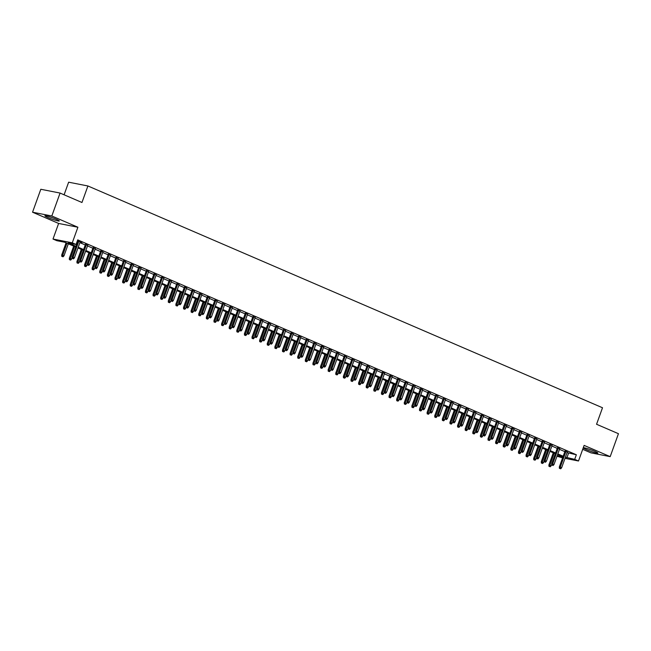 <?xml version="1.0" encoding="UTF-8"?>
<svg xmlns="http://www.w3.org/2000/svg" width="651" height="651" viewBox="0 0 651 651"><rect width="100%" height="100%" fill="white"/><g stroke="black" fill="none" stroke-linecap="round" stroke-linejoin="round"><path stroke-width="0.98" d="M48.019 217.572A7.641 0.741 -160.2 0 0 55.327 220.225A7.641 0.741 -160.2 0 0 59.274 220.958A7.641 0.741 -160.2 0 0 56.141 219.167A7.641 0.741 -160.2 0 0 48.833 216.506A7.641 0.741 -160.2 0 0 44.886 215.782A7.641 0.741 -160.2 0 0 48.019 217.572M586.6 449.678A7.641 0.741 -160.2 0 0 593.907 452.339A7.641 0.741 -160.2 0 0 597.854 453.063A7.641 0.741 -160.2 0 0 594.721 451.273A7.641 0.741 -160.2 0 0 587.414 448.62A7.641 0.741 -160.2 0 0 583.475 447.888A7.641 0.741 -160.2 0 0 586.6 449.678M75.728 247.006L64.628 242.213L56.816 240.683L53.008 239.039L72.277 242.823L76.077 244.467L68.274 242.929L75.996 246.265M58.623 223.448L77.892 227.232L51.82 215.994L60.071 193.062L40.81 189.27L32.55 212.21L58.623 223.448L53.008 239.039M64.099 194.795L68.64 182.19L87.909 185.974L602.509 407.754L596.56 424.265L618.45 433.696L610.19 456.636L584.118 445.398L578.503 460.998L565.019 458.345M582.71 449.312L590.929 452.852L610.19 456.636M562.602 457.873L556.987 456.237M51.82 215.994L32.55 212.21M80.089 242.082L81.953 242.587L77.461 240.65M87.698 245.37L85.46 244.402M95.315 248.649L93.077 247.681M102.923 251.929L100.685 250.96M110.54 255.208L108.302 254.24M118.148 258.488L115.911 257.527M125.765 261.767L123.527 260.807M133.374 265.055L131.136 264.086M140.99 268.334L138.753 267.366M148.599 271.613L146.361 270.645M156.216 274.893L153.97 273.925M163.824 278.172L161.586 277.212M171.441 281.452L169.195 280.491M179.049 284.731L176.812 283.771M186.666 288.019L184.42 287.05M194.275 291.298L192.037 290.33M201.891 294.577L199.645 293.609M209.5 297.857L207.262 296.897M217.108 301.136L214.871 300.176M224.725 304.416L222.487 303.456M232.334 307.703L230.096 306.735M239.95 310.983L237.713 310.014M247.559 314.262L245.321 313.294M255.176 317.542L252.938 316.581M262.784 320.821L260.546 319.861M270.401 324.1L268.163 323.14M278.01 327.388L275.772 326.42M285.626 330.667L283.388 329.699M293.235 333.947L290.997 332.978M300.852 337.226L298.614 336.258M308.46 340.506L306.222 339.545M316.077 343.785L313.839 342.825M323.685 347.073L321.448 346.104M331.302 350.352L329.064 349.384M338.911 353.631L336.673 352.663M346.527 356.911L344.289 355.942M354.136 360.19L351.898 359.23M361.753 363.47L359.507 362.509M369.361 366.757L367.123 365.789M376.978 370.037L374.732 369.068M384.586 373.316L382.349 372.348M392.203 376.595L389.957 375.627M399.812 379.875L397.574 378.915M407.428 383.154L405.182 382.194M415.037 386.434L412.799 385.473M422.645 389.721L420.408 388.753M430.262 393.001L428.024 392.032M437.871 396.28L435.633 395.312M445.487 399.559L443.25 398.599M453.096 402.839L450.858 401.879M460.713 406.118L458.475 405.158M468.321 409.406L466.083 408.437M475.938 412.685L473.7 411.717M483.547 415.965L481.309 414.996M491.163 419.244L488.925 418.284M498.772 422.523L496.534 421.563M506.388 425.803L504.151 424.843M513.997 429.09L511.759 428.122M521.614 432.37L519.376 431.401M529.222 435.649L526.985 434.681M536.839 438.929L534.601 437.96M544.448 442.208L542.21 441.248M552.064 445.487L549.826 444.527M559.673 448.775L557.435 447.807M567.086 452.608L576.347 454.764L77.729 239.877L76.077 244.467M77.16 241.464L77.648 241.676M79.886 242.644L85.265 244.955M87.503 245.923L92.873 248.234M95.111 249.203L100.49 251.522M102.728 252.482L108.099 254.801M110.336 255.762L115.715 258.081M117.953 259.041L123.324 261.36M125.562 262.329L130.932 264.64M133.178 265.608L138.549 267.919M140.787 268.887L146.158 271.198M148.404 272.167L153.774 274.486M156.012 275.446L161.383 277.765M163.629 278.726L169 281.045M171.237 282.013L176.608 284.324M178.854 285.293L184.225 287.604M186.463 288.572L191.833 290.883M194.079 291.851L199.45 294.171M201.688 295.131L207.059 297.45M209.296 298.41L214.675 300.729M216.913 301.69L222.284 304.009M224.522 304.977L229.901 307.288M232.138 308.257L237.509 310.568M239.747 311.536L245.126 313.855M247.364 314.815L252.734 317.135M254.972 318.095L260.351 320.414M262.589 321.374L267.96 323.693M270.198 324.662L275.576 326.973M277.814 327.941L283.185 330.252M285.423 331.221L290.802 333.54M293.04 334.5L298.41 336.819M300.648 337.779L306.027 340.099M308.265 341.059L313.636 343.378M315.873 344.346L321.252 346.657M323.49 347.626L328.861 349.937M331.099 350.905L336.469 353.216M338.715 354.185L344.086 356.504M346.324 357.464L351.695 359.783M353.941 360.744L359.311 363.063M361.549 364.031L366.92 366.342M369.166 367.31L374.537 369.622M376.774 370.59L382.145 372.901M384.391 373.869L389.762 376.188M392 377.149L397.37 379.468M399.608 380.428L404.987 382.747M407.225 383.716L412.596 386.027M414.833 386.995L420.212 389.306M422.45 390.274L427.821 392.586M430.059 393.554L435.438 395.873M437.675 396.833L443.046 399.153M445.284 400.113L450.663 402.432M452.901 403.392L458.271 405.711M460.509 406.68L465.888 408.991M468.126 409.959L473.497 412.27M475.735 413.239L481.113 415.558M483.351 416.518L488.722 418.837M490.96 419.797L496.339 422.117M498.576 423.077L503.947 425.396M506.185 426.364L511.564 428.675M513.802 429.644L519.173 431.955M521.41 432.923L526.789 435.242M529.027 436.203L534.398 438.522M536.636 439.482L542.006 441.801M544.252 442.761L549.623 445.081M551.861 446.049L557.232 448.36M559.478 449.328L564.848 451.639M567.29 452.054L565.044 451.086M77.363 240.911L77.851 241.122M77.892 227.232L72.277 242.823M576.347 454.764L574.695 459.354L578.503 460.998M60.071 193.062L81.961 202.494L87.909 185.974M562.928 456.969L557.557 454.65M555.319 453.69L549.94 451.371M547.703 450.411L542.332 448.091M540.094 447.123L534.715 444.812M532.477 443.844L527.107 441.533M524.869 440.564L519.49 438.253M517.252 437.285L511.881 434.966M509.643 434.005L504.273 431.686M502.027 430.726L496.656 428.407M494.418 427.447L489.047 425.127M486.802 424.159L481.431 421.848M479.193 420.88L473.822 418.569M471.576 417.6L466.206 415.281M463.968 414.321L458.597 412.002M456.351 411.041L450.98 408.722M448.742 407.762L443.372 405.443M441.134 404.474L435.755 402.163M433.517 401.195L428.146 398.884M425.909 397.916L420.53 395.596M418.292 394.636L412.921 392.317M410.683 391.357L405.304 389.038M403.067 388.077L397.696 385.758M395.458 384.79L390.079 382.479M387.841 381.51L382.471 379.199M380.233 378.231L374.854 375.92M372.616 374.952L367.245 372.632M365.008 371.672L359.629 369.353M357.391 368.393L352.02 366.074M349.782 365.105L344.403 362.794M342.166 361.826L336.795 359.515M334.557 358.546L329.178 356.235M326.94 355.267L321.57 352.948M319.332 351.988L313.961 349.668M311.715 348.708L306.344 346.389M304.107 345.421L298.736 343.11M296.49 342.141L291.119 339.83M288.881 338.862L283.51 336.551M281.265 335.582L275.894 333.263M273.656 332.303L268.285 329.984M266.039 329.024L260.669 326.704M258.431 325.744L253.06 323.425M250.822 322.457L245.443 320.146M243.205 319.177L237.835 316.866M235.597 315.898L230.218 313.579M227.98 312.618L222.609 310.299M220.372 309.339L214.993 307.02M212.755 306.06L207.384 303.74M205.146 302.772L199.767 300.461M197.53 299.493L192.159 297.181M189.921 296.213L184.542 293.894M182.304 292.934L176.934 290.615M174.696 289.654L169.317 287.335M167.079 286.375L161.708 284.056M159.471 283.087L154.092 280.776M151.854 279.808L146.483 277.497M144.245 276.529L138.866 274.217M136.629 273.249L131.258 270.93M129.02 269.97L123.641 267.651M121.403 266.69L116.033 264.371M113.795 263.403L108.424 261.092M106.178 260.123L100.807 257.812M98.57 256.844L93.199 254.533M90.953 253.565L85.582 251.245M83.344 250.285L77.974 247.966M557.11 455.895L562.903 457.035M565.434 457.197L574.695 459.354M78.234 247.225L83.613 249.545M85.851 250.505L91.221 252.824M93.459 253.792L98.838 256.103M101.076 257.072L106.447 259.383M108.684 260.351L114.063 262.67M116.301 263.631L121.672 265.95M123.91 266.91L129.289 269.229M131.526 270.189L136.897 272.509M139.135 273.477L144.514 275.788M146.752 276.756L152.122 279.067M154.36 280.036L159.731 282.347M161.977 283.315L167.348 285.634M169.585 286.595L174.956 288.914M177.202 289.874L182.573 292.193M184.811 293.162L190.182 295.473M192.427 296.441L197.798 298.752M200.036 299.72L205.407 302.031M207.653 303L213.023 305.319M215.261 306.279L220.632 308.598M222.87 309.559L228.249 311.878M230.487 312.846L235.857 315.157M238.095 316.126L243.474 318.437M245.712 319.405L251.083 321.716M253.32 322.684L258.699 325.004M260.937 325.964L266.308 328.283M268.546 329.243L273.925 331.562M276.162 332.523L281.533 334.842M283.771 335.81L289.15 338.121M291.388 339.09L296.758 341.401M298.996 342.369L304.375 344.688M306.613 345.648L311.984 347.968M314.221 348.928L319.6 351.247M321.838 352.207L327.209 354.526M329.447 355.495L334.826 357.806M337.063 358.774L342.434 361.085M344.672 362.054L350.051 364.373M352.289 365.333L357.659 367.652M359.897 368.612L365.268 370.932M367.514 371.892L372.885 374.211M375.122 375.179L380.493 377.49M382.739 378.459L388.11 380.77M390.348 381.738L395.718 384.049M397.964 385.018L403.335 387.337M405.573 388.297L410.944 390.616M413.19 391.576L418.56 393.896M420.798 394.864L426.169 397.175M428.407 398.143L433.786 400.455M436.024 401.423L441.394 403.734M443.632 404.702L449.011 407.021M451.249 407.982L456.62 410.301M458.857 411.261L464.236 413.58M466.474 414.549L471.845 416.86M474.083 417.828L479.462 420.139M481.699 421.107L487.07 423.419M489.308 424.387L494.687 426.706M496.925 427.666L502.295 429.985M504.533 430.946L509.912 433.265M512.15 434.225L517.521 436.544M519.758 437.513L525.137 439.824M527.375 440.792L532.746 443.103M534.984 444.072L540.363 446.391M542.6 447.351L547.971 449.67M550.209 450.63L555.58 452.95M557.826 453.91L563.196 456.229M568.543 453.234L566.891 457.824M565.141 450.826L559.315 467.011L560.251 467.198L566.012 451.2M559.917 468.484L560.682 468.81L559.917 468.484L560.251 467.198L561.618 467.784L567.379 451.786M559.315 467.011L559.396 468.378M560.682 468.81L561.618 467.784M548.98 466.336L550.266 466.759L548.98 466.336L548.899 464.969L551.21 465.742L551.731 464.277M549.501 466.433L554.147 453.186M548.899 464.969L553.277 452.811M551.21 465.742L550.266 466.759M557.533 447.538L551.698 463.732L552.642 463.919L558.395 447.912M552.308 465.196L553.065 465.53L552.308 465.196L552.642 463.919L554.009 464.505L559.77 448.506M551.698 463.732L551.788 465.099M553.065 465.53L554.009 464.505M549.916 444.259L544.09 460.452L545.025 460.639L550.787 444.633M544.692 461.917L545.457 462.251L544.692 461.917L545.025 460.639L546.392 461.225L552.154 445.227M544.09 460.452L544.171 461.819M545.457 462.251L546.392 461.225M542.307 440.979L536.473 457.173L537.417 457.352L543.17 441.354M537.083 458.638L537.84 458.963L537.083 458.638L537.417 457.352L538.784 457.946L544.545 441.948M536.473 457.173L536.562 458.532M537.84 458.963L538.784 457.946M534.691 437.7L528.864 453.893L529.8 454.072L535.561 438.074M529.466 455.358L530.231 455.684L529.466 455.358L529.8 454.072L531.175 454.667L536.929 438.668M528.864 453.893L528.946 455.252M530.231 455.684L531.175 454.667M541.372 463.048L542.649 463.479L541.372 463.048L541.29 461.689L543.593 462.462L544.122 460.998M541.892 463.154L546.531 449.906M541.29 461.689L545.66 449.532M543.593 462.462L542.649 463.479M533.755 459.769L535.041 460.2L533.755 459.769L533.674 458.402L535.985 459.183L536.505 457.71M534.276 459.875L538.922 446.619M533.674 458.402L538.052 446.244M535.985 459.183L535.041 460.2M526.146 456.489L527.424 456.921L526.146 456.489L526.065 455.122L528.368 455.903L528.897 454.431M526.667 456.595L531.306 443.339M526.065 455.122L530.435 442.965M528.368 455.903L527.424 456.921M518.53 453.21L519.815 453.641L518.53 453.21L518.448 451.843L520.759 452.616L521.288 451.151M519.05 453.308L523.697 440.06M518.448 451.843L522.826 439.685M520.759 452.616L519.815 453.641M527.082 434.42L521.248 450.606L522.192 450.793L527.953 434.795M521.858 452.079L522.615 452.404L521.858 452.079L522.192 450.793L523.559 451.387L529.32 435.381M521.248 450.606L521.337 451.973M522.615 452.404L523.559 451.387M510.921 449.931L512.199 450.362L510.921 449.931L510.84 448.563L513.143 449.336L513.672 447.872M511.442 450.028L516.08 436.78M510.84 448.563L515.21 436.406M513.143 449.336L512.199 450.362M519.465 431.141L513.639 447.327L514.575 447.514L520.336 431.515M514.241 448.799L515.006 449.125L514.241 448.799L514.575 447.514L515.95 448.1L521.703 432.101M513.639 447.327L513.72 448.694M515.006 449.125L515.95 448.1M511.857 427.862L506.022 444.047L506.966 444.234L512.728 428.236M506.633 445.512L507.389 445.845L506.633 445.512L506.966 444.234L508.333 444.82L514.095 428.822M506.022 444.047L506.112 445.414M507.389 445.845L508.333 444.82M504.24 424.574L498.414 440.768L499.35 440.955L505.111 424.948M499.016 442.232L499.781 442.566L499.016 442.232L499.35 440.955L500.725 441.541L506.478 425.542M498.414 440.768L498.495 442.135M499.781 442.566L500.725 441.541M496.632 421.295L490.805 437.488L491.741 437.667L497.502 421.669M491.407 438.953L492.164 439.279L491.407 438.953L491.741 437.667L493.108 438.261L498.869 422.263M490.805 437.488L490.887 438.855M492.164 439.279L493.108 438.261M489.015 418.015L483.188 434.209L484.124 434.388L489.886 418.39M483.791 435.674L484.556 435.999L483.791 435.674L484.124 434.388L485.5 434.982L491.261 418.984M483.188 434.209L483.27 435.568M484.556 435.999L485.5 434.982M503.304 446.651L504.59 447.074L503.304 446.651L503.223 445.284L505.534 446.057L506.063 444.592M503.825 446.749L508.472 433.501M503.223 445.284L507.601 433.127M505.534 446.057L504.59 447.074M495.696 443.364L496.973 443.795L495.696 443.364L495.614 442.005L497.917 442.778L498.446 441.313M496.217 443.469L500.855 430.221M495.614 442.005L499.992 429.847M497.917 442.778L496.973 443.795M488.079 440.084L489.365 440.515L488.079 440.084L487.998 438.725L490.309 439.498L490.838 438.025M488.6 440.19L493.246 426.934M487.998 438.725L492.376 426.56M490.309 439.498L489.365 440.515M480.471 436.805L481.748 437.236L480.471 436.805L480.389 435.438L482.692 436.219L483.221 434.746M480.991 436.911L485.63 423.655M480.389 435.438L484.767 423.28M482.692 436.219L481.748 437.236M472.854 433.525L474.14 433.957L472.854 433.525L472.772 432.158L475.084 432.931L475.612 431.467M473.375 433.623L478.021 420.375M472.772 432.158L477.15 420.001M475.084 432.931L474.14 433.957M481.406 414.736L475.58 430.921L476.516 431.108L482.277 415.11M476.182 432.394L476.939 432.72L476.182 432.394L476.516 431.108L477.883 431.703L483.644 415.696M475.58 430.921L475.661 432.288M476.939 432.72L477.883 431.703M465.245 430.246L466.523 430.677L465.245 430.246L465.164 428.879L467.467 429.652L467.996 428.187M465.766 430.344L470.404 417.096M465.164 428.879L469.542 416.721M467.467 429.652L466.523 430.677M473.79 411.456L467.963 427.642L468.899 427.829L474.66 411.831M468.565 429.115L469.33 429.44L468.565 429.115L468.899 427.829L470.274 428.423L476.036 412.417M467.963 427.642L468.045 429.009M469.33 429.44L470.274 428.423M457.629 426.966L458.914 427.39L457.629 426.966L457.547 425.599L459.858 426.372L460.387 424.908M458.149 427.064L462.796 413.816M457.547 425.599L461.925 413.442M459.858 426.372L458.914 427.39M466.181 408.177L460.355 424.362L461.29 424.55L467.052 408.551M460.957 425.827L461.714 426.161L460.957 425.827L461.29 424.55L462.658 425.136L468.419 409.137M460.355 424.362L460.436 425.73M461.714 426.161L462.658 425.136M450.02 423.679L451.306 424.11L450.02 423.679L449.939 422.32L452.242 423.093L452.77 421.628M450.541 423.785L455.179 410.537M449.939 422.32L454.317 410.163M452.242 423.093L451.306 424.11M458.564 404.889L452.738 421.083L453.674 421.27L459.435 405.264M453.34 422.548L454.105 422.881L453.34 422.548L453.674 421.27L455.049 421.856L460.81 405.858M452.738 421.083L452.819 422.45M454.105 422.881L455.049 421.856M442.411 420.4L443.689 420.831L442.411 420.4L442.322 419.041L444.633 419.814L445.162 418.349M442.932 420.505L447.571 407.249M442.322 419.041L446.7 406.875M444.633 419.814L443.689 420.831M450.956 401.61L445.129 417.804L446.065 417.983L451.827 401.984M445.732 419.268L446.488 419.594L445.732 419.268L446.065 417.983L447.432 418.577L453.194 402.578M445.129 417.804L445.211 419.171M446.488 419.594L447.432 418.577M434.795 417.12L436.08 417.551L434.795 417.12L434.713 415.753L437.016 416.534L437.545 415.061M435.316 417.226L439.954 403.97M434.713 415.753L439.091 403.596M437.016 416.534L436.08 417.551M443.339 398.331L437.513 414.524L438.448 414.703L444.21 398.705M438.115 415.989L438.88 416.315L438.115 415.989L438.448 414.703L439.824 415.297L445.585 399.299M437.513 414.524L437.594 415.883M438.88 416.315L439.824 415.297M427.186 413.841L428.464 414.272L427.186 413.841L427.097 412.474L429.408 413.247L429.937 411.782M427.707 413.946L432.345 400.69M427.097 412.474L431.475 400.316M429.408 413.247L428.464 414.272M435.731 395.051L429.904 411.245L430.84 411.424L436.601 395.426M430.506 412.71L431.263 413.035L430.506 412.71L430.84 411.424L432.207 412.018L437.968 396.011M429.904 411.245L429.985 412.604M431.263 413.035L432.207 412.018M428.122 391.772L422.287 407.957L423.223 408.144L428.985 392.146M422.89 409.43L423.655 409.756L422.89 409.43L423.223 408.144L424.598 408.738L430.36 392.732M422.287 407.957L422.369 409.324M423.655 409.756L424.598 408.738M420.505 388.492L414.679 404.678L415.615 404.865L421.376 388.867M415.281 406.143L416.046 406.476L415.281 406.143L415.615 404.865L416.982 405.451L422.743 389.453M414.679 404.678L414.76 406.045M416.046 406.476L416.982 405.451M412.897 385.205L407.062 401.398L407.998 401.586L413.759 385.579M407.664 402.863L408.429 403.197L407.664 402.863L407.998 401.586L409.373 402.172L415.135 386.173M407.062 401.398L407.144 402.766M408.429 403.197L409.373 402.172M405.28 381.925L399.454 398.119L400.389 398.298L406.151 382.3M400.056 399.584L400.821 399.909L400.056 399.584L400.389 398.298L401.757 398.892L407.518 382.894M399.454 398.119L399.535 399.486M400.821 399.909L401.757 398.892M397.671 378.646L391.837 394.84L392.773 395.019L398.534 379.02M392.447 396.304L393.204 396.63L392.447 396.304L392.773 395.019L394.148 395.613L399.909 379.614M391.837 394.84L391.926 396.199M393.204 396.63L394.148 395.613M390.055 375.367L384.228 391.56L385.164 391.739L390.925 375.741M384.831 393.025L385.595 393.35L384.831 393.025L385.164 391.739L386.531 392.333L392.293 376.335M384.228 391.56L384.31 392.919M385.595 393.35L386.531 392.333M382.446 372.087L376.612 388.273L377.547 388.46L383.309 372.462M377.222 389.746L377.979 390.071L377.222 389.746L377.547 388.46L378.923 389.054L384.684 373.047M376.612 388.273L376.701 389.64M377.979 390.071L378.923 389.054M374.83 368.808L369.003 384.993L369.939 385.18L375.7 369.182M369.605 386.466L370.37 386.792L369.605 386.466L369.939 385.18L371.306 385.766L377.067 369.768M369.003 384.993L369.084 386.36M370.37 386.792L371.306 385.766M367.221 365.52L361.386 381.714L362.33 381.901L368.084 365.895M361.997 383.179L362.753 383.512L361.997 383.179L362.33 381.901L363.697 382.487L369.459 366.489M361.386 381.714L361.476 383.081M362.753 383.512L363.697 382.487M359.604 362.241L353.778 378.434L354.714 378.622L360.475 362.615M354.38 379.899L355.145 380.233L354.38 379.899L354.714 378.622L356.081 379.207L361.842 363.209M353.778 378.434L353.859 379.802M355.145 380.233L356.081 379.207M351.996 358.961L346.161 375.155L347.105 375.334L352.858 359.336M346.771 376.62L347.528 376.945L346.771 376.62L347.105 375.334L348.472 375.928L354.234 359.93M346.161 375.155L346.251 376.514M347.528 376.945L348.472 375.928M344.379 355.682L338.553 371.876L339.488 372.055L345.25 356.056M339.155 373.34L339.92 373.666L339.155 373.34L339.488 372.055L340.855 372.649L346.617 356.65M338.553 371.876L338.634 373.235M339.92 373.666L340.855 372.649M336.77 352.403L330.936 368.588L331.88 368.775L337.633 352.777M331.546 370.061L332.303 370.386L331.546 370.061L331.88 368.775L333.247 369.369L339.008 353.363M330.936 368.588L331.025 369.955M332.303 370.386L333.247 369.369M329.154 349.123L323.327 365.309L324.263 365.496L330.024 349.497M323.929 366.782L324.694 367.107L323.929 366.782L324.263 365.496L325.638 366.082L331.392 350.083M323.327 365.309L323.409 366.676M324.694 367.107L325.638 366.082M321.545 345.836L315.711 362.029L316.655 362.216L322.416 346.21M316.321 363.494L317.078 363.828L316.321 363.494L316.655 362.216L318.022 362.802L323.783 346.804M315.711 362.029L315.8 363.396M317.078 363.828L318.022 362.802M313.928 342.556L308.102 358.75L309.038 358.937L314.799 342.931M308.704 360.215L309.469 360.548L308.704 360.215L309.038 358.937L310.413 359.523L316.166 343.525M308.102 358.75L308.183 360.117M309.469 360.548L310.413 359.523M306.32 339.277L300.493 355.47L301.429 355.649L307.191 339.651M301.096 356.935L301.852 357.261L301.096 356.935L301.429 355.649L302.796 356.243L308.558 340.245M300.493 355.47L300.575 356.829M301.852 357.261L302.796 356.243M419.57 410.561L420.855 410.993L419.57 410.561L419.488 409.194L421.791 409.967L422.32 408.502M420.09 410.659L424.729 397.411M419.488 409.194L423.866 397.037M421.791 409.967L420.855 410.993M411.961 407.282L413.239 407.713L411.961 407.282L411.871 405.915L414.182 406.688L414.711 405.223M412.482 407.38L417.12 394.132M411.871 405.915L416.249 393.757M414.182 406.688L413.239 407.713M404.344 403.994L405.63 404.426L404.344 403.994L404.263 402.635L406.566 403.408L407.095 401.944M404.865 404.1L409.512 390.852M404.263 402.635L408.641 390.478M406.566 403.408L405.63 404.426M396.736 400.715L398.013 401.146L396.736 400.715L396.646 399.356L398.957 400.129L399.486 398.664M397.256 400.821L401.895 387.565M396.646 399.356L401.024 387.19M398.957 400.129L398.013 401.146M389.119 397.435L390.405 397.867L389.119 397.435L389.038 396.068L391.341 396.85L391.869 395.377M389.64 397.541L394.286 384.285M389.038 396.068L393.416 383.911M391.341 396.85L390.405 397.867M381.51 394.156L382.788 394.587L381.51 394.156L381.421 392.789L383.732 393.562L384.261 392.097M382.031 394.262L386.67 381.006M381.421 392.789L385.799 380.632M383.732 393.562L382.788 394.587M373.894 390.877L375.179 391.308L373.894 390.877L373.812 389.51L376.123 390.283L376.644 388.818M374.415 390.974L379.061 377.726M373.812 389.51L378.19 377.352M376.123 390.283L375.179 391.308M366.285 387.597L367.563 388.029L366.285 387.597L366.196 386.23L368.507 387.003L369.036 385.538M366.806 387.695L371.444 374.447M366.196 386.23L370.574 374.073M368.507 387.003L367.563 388.029M358.668 384.31L359.954 384.741L358.668 384.31L358.587 382.951L360.898 383.724L361.419 382.259M359.189 384.415L363.836 371.168M358.587 382.951L362.965 370.793M360.898 383.724L359.954 384.741M351.06 381.03L352.337 381.462L351.06 381.03L350.97 379.671L353.281 380.444L353.81 378.98M351.581 381.136L356.219 367.888M350.97 379.671L355.348 367.514M353.281 380.444L352.337 381.462M343.443 377.751L344.729 378.182L343.443 377.751L343.362 376.384L345.673 377.165L346.194 375.692M343.964 377.857L348.61 364.601M343.362 376.384L347.74 364.226M345.673 377.165L344.729 378.182M335.835 374.471L337.112 374.903L335.835 374.471L335.753 373.104L338.056 373.877L338.585 372.413M336.355 374.577L340.994 361.321M335.753 373.104L340.123 360.947M338.056 373.877L337.112 374.903M328.218 371.192L329.504 371.623L328.218 371.192L328.137 369.825L330.448 370.598L330.977 369.133M328.739 371.29L333.385 358.042M328.137 369.825L332.515 357.668M330.448 370.598L329.504 371.623M320.609 367.913L321.887 368.344L320.609 367.913L320.528 366.546L322.831 367.319L323.36 365.854M321.13 368.01L325.769 354.762M320.528 366.546L324.898 354.388M322.831 367.319L321.887 368.344M312.993 364.633L314.278 365.056L312.993 364.633L312.911 363.266L315.222 364.039L315.751 362.574M313.513 364.731L318.16 351.483M312.911 363.266L317.289 351.109M315.222 364.039L314.278 365.056M305.384 361.346L306.662 361.777L305.384 361.346L305.303 359.987L307.606 360.76L308.135 359.295M305.905 361.451L310.543 348.204M305.303 359.987L309.681 347.829M307.606 360.76L306.662 361.777M297.767 358.066L299.053 358.498L297.767 358.066L297.686 356.699L299.997 357.48L300.526 356.007M298.288 358.172L302.935 344.916M297.686 356.699L302.064 344.542M299.997 357.48L299.053 358.498M290.159 354.787L291.436 355.218L290.159 354.787L290.077 353.42L292.38 354.201L292.909 352.728M290.68 354.893L295.318 341.637M290.077 353.42L294.455 341.262M292.38 354.201L291.436 355.218M298.703 335.997L292.877 352.191L293.813 352.37L299.574 336.372M293.479 353.656L294.244 353.981L293.479 353.656L293.813 352.37L295.188 352.964L300.941 336.966M292.877 352.191L292.958 353.55M294.244 353.981L295.188 352.964M291.095 332.718L285.268 348.903L286.204 349.091L291.965 333.092M285.87 350.376L286.627 350.702L285.87 350.376L286.204 349.091L287.571 349.685L293.332 333.678M285.268 348.903L285.35 350.271M286.627 350.702L287.571 349.685M283.478 329.439L277.651 345.624L278.587 345.811L284.349 329.813M278.254 347.097L279.019 347.422L278.254 347.097L278.587 345.811L279.963 346.397L285.724 330.399M277.651 345.624L277.733 346.991M279.019 347.422L279.963 346.397M275.869 326.159L270.043 342.345L270.979 342.532L276.74 326.533M270.645 343.809L271.402 344.143L270.645 343.809L270.979 342.532L272.346 343.118L278.107 327.119M270.043 342.345L270.124 343.712M271.402 344.143L272.346 343.118M268.253 322.872L262.426 339.065L263.362 339.252L269.123 323.246M263.028 340.53L263.793 340.864L263.028 340.53L263.362 339.252L264.737 339.838L270.499 323.84M262.426 339.065L262.508 340.432M263.793 340.864L264.737 339.838M260.644 319.592L254.818 335.786L255.753 335.965L261.515 319.966M255.42 337.251L256.177 337.576L255.42 337.251L255.753 335.965L257.121 336.559L262.882 320.561M254.818 335.786L254.899 337.153M256.177 337.576L257.121 336.559M253.027 316.313L247.201 332.506L248.137 332.685L253.898 316.687M247.803 333.971L248.568 334.297L247.803 333.971L248.137 332.685L249.512 333.279L255.273 317.281M247.201 332.506L247.282 333.865M248.568 334.297L249.512 333.279M245.419 313.033L239.592 329.219L240.528 329.406L246.29 313.408M240.195 330.692L240.951 331.017L240.195 330.692L240.528 329.406L241.895 330L247.657 313.994M239.592 329.219L239.674 330.586M240.951 331.017L241.895 330M237.802 309.754L231.976 325.939L232.912 326.127L238.673 310.128M232.578 327.412L233.343 327.738L232.578 327.412L232.912 326.127L234.287 326.721L240.048 310.714M231.976 325.939L232.057 327.307M233.343 327.738L234.287 326.721M230.194 306.475L224.367 322.66L225.303 322.847L231.064 306.849M224.969 324.125L225.726 324.458L224.969 324.125L225.303 322.847L226.67 323.433L232.431 307.435M224.367 322.66L224.449 324.027M225.726 324.458L226.67 323.433M282.542 351.507L283.828 351.939L282.542 351.507L282.461 350.14L284.772 350.913L285.301 349.449M283.063 351.605L287.709 338.357M282.461 350.14L286.839 337.983M284.772 350.913L283.828 351.939M274.934 348.228L276.211 348.659L274.934 348.228L274.852 346.861L277.155 347.634L277.684 346.169M275.454 348.326L280.093 335.078M274.852 346.861L279.23 334.704M277.155 347.634L276.211 348.659M267.317 344.949L268.603 345.372L267.317 344.949L267.235 343.582L269.547 344.355L270.075 342.89M267.838 345.046L272.484 331.798M267.235 343.582L271.613 331.424M269.547 344.355L268.603 345.372M259.708 341.661L260.994 342.092L259.708 341.661L259.627 340.302L261.93 341.075L262.459 339.61M260.229 341.767L264.867 328.519M259.627 340.302L264.005 328.145M261.93 341.075L260.994 342.092M252.092 338.382L253.377 338.813L252.092 338.382L252.01 337.023L254.321 337.796L254.85 336.331M252.612 338.487L257.259 325.231M252.01 337.023L256.388 324.857M254.321 337.796L253.377 338.813M244.483 335.102L245.769 335.534L244.483 335.102L244.402 333.735L246.705 334.516L247.234 333.043M245.004 335.208L249.642 321.952M244.402 333.735L248.78 321.578M246.705 334.516L245.769 335.534M236.874 331.823L238.152 332.254L236.874 331.823L236.785 330.456L239.096 331.229L239.625 329.764M237.395 331.92L242.034 318.673M236.785 330.456L241.163 318.298M239.096 331.229L238.152 332.254M229.258 328.543L230.544 328.975L229.258 328.543L229.176 327.176L231.479 327.949L232.008 326.485M229.779 328.641L234.417 315.393M229.176 327.176L233.554 315.019M231.479 327.949L230.544 328.975M221.649 325.264L222.927 325.687L221.649 325.264L221.56 323.897L223.871 324.67L224.4 323.205M222.17 325.362L226.808 312.114M221.56 323.897L225.938 311.739M223.871 324.67L222.927 325.687M214.033 321.976L215.318 322.408L214.033 321.976L213.951 320.618L216.254 321.391L216.783 319.926M214.553 322.082L219.2 308.834M213.951 320.618L218.329 308.46M216.254 321.391L215.318 322.408M222.585 303.187L216.75 319.381L217.686 319.568L223.448 303.561M217.353 320.845L218.118 321.179L217.353 320.845L217.686 319.568L219.061 320.154L224.823 304.155M216.75 319.381L216.832 320.748M218.118 321.179L219.061 320.154M206.424 318.697L207.702 319.128L206.424 318.697L206.334 317.338L208.645 318.111L209.174 316.646M206.945 318.803L211.583 305.547M206.334 317.338L210.712 305.173M208.645 318.111L207.702 319.128M214.968 299.908L209.142 316.101L210.078 316.28L215.839 300.282M209.744 317.566L210.509 317.891L209.744 317.566L210.078 316.28L211.445 316.874L217.206 300.876M209.142 316.101L209.223 317.468M210.509 317.891L211.445 316.874M207.36 296.628L201.525 312.822L202.461 313.001L208.222 297.002M202.127 314.287L202.892 314.612L202.127 314.287L202.461 313.001L203.836 313.595L209.598 297.597M201.525 312.822L201.615 314.181M202.892 314.612L203.836 313.595M199.743 293.349L193.917 309.542L194.852 309.721L200.614 293.723M194.519 311.007L195.284 311.333L194.519 311.007L194.852 309.721L196.22 310.315L201.981 294.309M193.917 309.542L193.998 310.901M195.284 311.333L196.22 310.315M192.135 290.069L186.3 306.255L187.236 306.442L192.997 290.444M186.91 307.728L187.667 308.053L186.91 307.728L187.236 306.442L188.611 307.036L194.372 291.03M186.3 306.255L186.389 307.622M187.667 308.053L188.611 307.036M184.518 286.79L178.691 302.975L179.627 303.163L185.389 287.164M179.294 304.44L180.058 304.774L179.294 304.44L179.627 303.163L180.994 303.748L186.756 287.75M178.691 302.975L178.773 304.342M180.058 304.774L180.994 303.748M176.909 283.502L171.075 299.696L172.019 299.883L177.772 283.877M171.685 301.161L172.442 301.494L171.685 301.161L172.019 299.883L173.386 300.469L179.147 284.471M171.075 299.696L171.164 301.063M172.442 301.494L173.386 300.469M169.293 280.223L163.466 296.417L164.402 296.604L170.163 280.597M164.068 297.881L164.833 298.207L164.068 297.881L164.402 296.604L165.769 297.19L171.53 281.191M163.466 296.417L163.547 297.784M164.833 298.207L165.769 297.19M161.684 276.944L155.849 293.137L156.793 293.316L162.547 277.318M156.46 294.602L157.216 294.927L156.46 294.602L156.793 293.316L158.16 293.91L163.922 277.912M155.849 293.137L155.939 294.496M157.216 294.927L158.16 293.91M154.067 273.664L148.241 289.858L149.177 290.037L154.938 274.038M148.843 291.322L149.608 291.648L148.843 291.322L149.177 290.037L150.544 290.631L156.305 274.632M148.241 289.858L148.322 291.217M149.608 291.648L150.544 290.631M146.459 270.385L140.624 286.57L141.568 286.757L147.321 270.759M141.234 288.043L141.991 288.369L141.234 288.043L141.568 286.757L142.935 287.351L148.697 271.345M140.624 286.57L140.714 287.937M141.991 288.369L142.935 287.351M198.807 315.418L200.093 315.849L198.807 315.418L198.726 314.051L201.029 314.832L201.558 313.359M199.328 315.523L203.975 302.267M198.726 314.051L203.104 301.893M201.029 314.832L200.093 315.849M191.199 312.138L192.476 312.57L191.199 312.138L191.109 310.771L193.42 311.544L193.949 310.079M191.719 312.244L196.358 298.988M191.109 310.771L195.487 298.614M193.42 311.544L192.476 312.57M183.582 308.859L184.868 309.29L183.582 308.859L183.501 307.492L185.804 308.265L186.332 306.8M184.103 308.956L188.749 295.709M183.501 307.492L187.879 295.334M185.804 308.265L184.868 309.29M175.973 305.579L177.251 306.011L175.973 305.579L175.884 304.212L178.195 304.985L178.724 303.521M176.494 305.677L181.133 292.429M175.884 304.212L180.262 292.055M178.195 304.985L177.251 306.011M168.357 302.292L169.642 302.723L168.357 302.292L168.275 300.933L170.586 301.706L171.107 300.241M168.878 302.398L173.524 289.15M168.275 300.933L172.653 288.775M170.586 301.706L169.642 302.723M160.748 299.012L162.026 299.444L160.748 299.012L160.659 297.653L162.97 298.427L163.499 296.962M161.269 299.118L165.907 285.862M160.659 297.653L165.037 285.488M162.97 298.427L162.026 299.444M153.131 295.733L154.417 296.164L153.131 295.733L153.05 294.366L155.361 295.147L155.882 293.674M153.652 295.839L158.299 282.583M153.05 294.366L157.428 282.209M155.361 295.147L154.417 296.164M145.523 292.454L146.8 292.885L145.523 292.454L145.442 291.087L147.744 291.86L148.273 290.395M146.044 292.559L150.682 279.303M145.442 291.087L149.811 278.929M147.744 291.86L146.8 292.885M137.906 289.174L139.192 289.605L137.906 289.174L137.825 287.807L140.136 288.58L140.657 287.115M138.427 289.272L143.074 276.024M137.825 287.807L142.203 275.65M140.136 288.58L139.192 289.605M130.298 285.895L131.575 286.326L130.298 285.895L130.216 284.528L132.519 285.301L133.048 283.836M130.818 285.992L135.457 272.745M130.216 284.528L134.586 272.37M132.519 285.301L131.575 286.326M138.842 267.105L133.016 283.291L133.951 283.478L139.713 267.48M133.618 284.764L134.383 285.089L133.618 284.764L133.951 283.478L135.318 284.064L141.08 268.066M133.016 283.291L133.097 284.658M134.383 285.089L135.318 284.064M122.681 282.615L123.967 283.039L122.681 282.615L122.6 281.248L124.911 282.021L125.44 280.557M123.202 282.713L127.848 269.465M122.6 281.248L126.978 269.091M124.911 282.021L123.967 283.039M131.233 263.818L125.399 280.011L126.343 280.199L132.104 264.192M126.009 281.476L126.766 281.81L126.009 281.476L126.343 280.199L127.71 280.784L133.471 264.786M125.399 280.011L125.488 281.378M126.766 281.81L127.71 280.784M115.072 279.328L116.35 279.759L115.072 279.328L114.991 277.969L117.294 278.742L117.823 277.277M115.593 279.434L120.232 266.186M114.991 277.969L119.361 265.811M117.294 278.742L116.35 279.759M123.617 260.538L117.79 276.732L118.726 276.919L124.487 260.913M118.392 278.197L119.157 278.53L118.392 278.197L118.726 276.919L120.101 277.505L125.855 261.507M117.79 276.732L117.872 278.099M119.157 278.53L120.101 277.505M107.456 276.048L108.741 276.48L107.456 276.048L107.374 274.681L109.685 275.463L110.214 273.99M107.976 276.154L112.623 262.898M107.374 274.681L111.752 262.524M109.685 275.463L108.741 276.48M116.008 257.259L110.174 273.453L111.118 273.632L116.879 257.633M110.784 274.917L111.541 275.243L110.784 274.917L111.118 273.632L112.485 274.226L118.246 258.227M110.174 273.453L110.263 274.812M111.541 275.243L112.485 274.226M99.847 272.769L101.125 273.2L99.847 272.769L99.766 271.402L102.069 272.183L102.598 270.71M100.368 272.875L105.006 259.619M99.766 271.402L104.144 259.244M102.069 272.183L101.125 273.2M108.391 253.98L102.565 270.173L103.501 270.352L109.262 254.354M103.167 271.638L103.932 271.963L103.167 271.638L103.501 270.352L104.876 270.946L110.629 254.948M102.565 270.173L102.646 271.532M103.932 271.963L104.876 270.946M92.23 269.49L93.516 269.921L92.23 269.49L92.149 268.122L94.46 268.896L94.989 267.431M92.751 269.587L97.398 256.339M92.149 268.122L96.527 255.965M94.46 268.896L93.516 269.921M100.783 250.7L94.956 266.886L95.892 267.073L101.654 251.074M95.559 268.358L96.315 268.684L95.559 268.358L95.892 267.073L97.259 267.667L103.021 251.66M94.956 266.886L95.038 268.253M96.315 268.684L97.259 267.667M84.622 266.21L85.899 266.641L84.622 266.21L84.54 264.843L86.843 265.616L87.372 264.151M85.143 266.308L89.781 253.06M84.54 264.843L88.918 252.686M86.843 265.616L85.899 266.641M93.166 247.421L87.34 263.606L88.276 263.793L94.037 247.795M87.942 265.079L88.707 265.405L87.942 265.079L88.276 263.793L89.651 264.379L95.404 248.381M87.34 263.606L87.421 264.973M88.707 265.405L89.651 264.379M85.558 244.133L79.731 260.327L80.667 260.514L86.428 244.516M80.333 261.792L81.09 262.125L80.333 261.792L80.667 260.514L82.034 261.1L87.795 245.101M79.731 260.327L79.813 261.694M81.09 262.125L82.034 261.1M77.941 240.854L72.115 257.047L73.05 257.235L78.812 241.228M72.717 258.512L73.482 258.846L72.717 258.512L73.05 257.235L74.426 257.82L80.187 241.822M72.115 257.047L72.196 258.414M73.482 258.846L74.426 257.82M77.005 262.931L78.291 263.354L77.005 262.931L76.924 261.564L79.235 262.337L79.764 260.872M77.526 263.028L82.172 249.781M76.924 261.564L81.302 249.406M79.235 262.337L78.291 263.354M69.397 259.643L70.674 260.075L69.397 259.643L69.315 258.284L71.618 259.057L72.147 257.593M69.917 259.749L74.556 246.501M69.315 258.284L73.693 246.127M71.618 259.057L70.674 260.075M61.78 256.364L63.066 256.795L61.78 256.364L61.699 255.005L64.01 255.778L68.314 243.808M62.301 256.47L66.947 243.214M61.699 255.005L66.076 242.839M64.01 255.778L63.066 256.795"/></g></svg>
